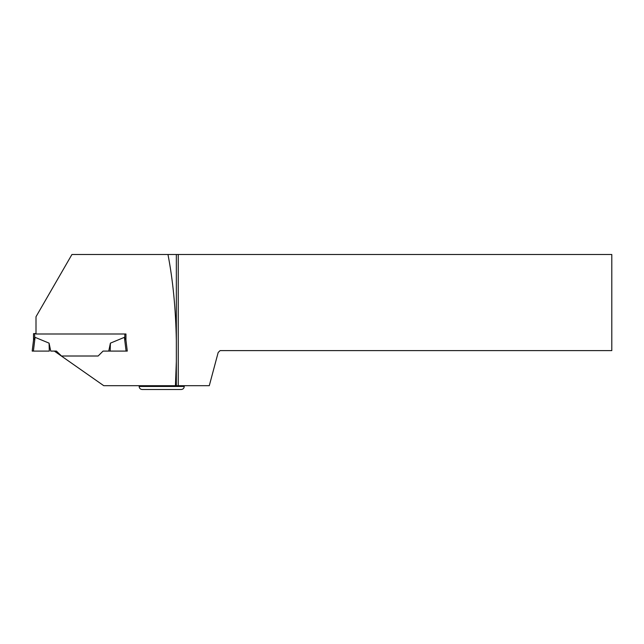 <?xml version="1.0" encoding="UTF-8"?>
<svg xmlns="http://www.w3.org/2000/svg" width="644" height="644" viewBox="0 0 644 644"><rect width="100%" height="100%" fill="white"/><g stroke="black" fill="none" stroke-linecap="round" stroke-linejoin="round"><path stroke-width="0.97" d="M36 333.648L33.528 333.64L36 333.512M33.569 339.807L32.2 351.085L33.391 351.093L32.2 350.94L33.528 340.104L35.082 337.335L49.073 343.139L50.739 351.085L56.422 351.085L54.329 351.085L61.333 355.987L56.422 351.085L61.84 356.341M33.528 333.64L33.528 340.233M167.971 254.493L176.343 254.493L176.343 340.612C175.74 308.951 172.946 280.245 167.971 254.493L71.935 254.493L36 316.735L36 333.995L125.95 333.995L125.95 340.113M125.91 339.927L125.95 333.995L125.95 340.233L124.397 337.335L110.406 343.139L108.739 351.085L103.056 351.085L98.13 356.011L103.056 351.085L109.23 351.085M49.314 351.085L33.391 351.093L49.314 351.085L49.073 343.139M32.2 351.085L33.569 339.927M125.95 340.241L127.279 351.085L108.739 351.085M127.279 351.085L127.166 350.175M33.391 351.093L35.082 337.335M126.087 351.093L124.397 337.335M110.164 351.085L110.406 343.139M176.343 340.612L176.343 361.574L175.434 385.7L103.765 385.7L61.365 356.011L98.13 356.011M176.343 254.493L178.243 254.493L178.243 385.7L209.284 385.7L218.171 352.51L220.079 350.61L611.8 350.61L611.8 254.493L178.243 254.493M178.243 385.7L175.434 385.7M176.343 361.574L176.343 385.7M184.248 386.464C184.071 388.308 183.057 389.322 181.206 389.507L142.187 389.507C140.336 389.322 139.321 388.308 139.144 386.464L184.248 386.464L184.248 385.7M124.807 333.995L124.807 337.714M34.671 333.648L34.671 337.714M139.144 386.464L139.144 385.7"/></g></svg>
